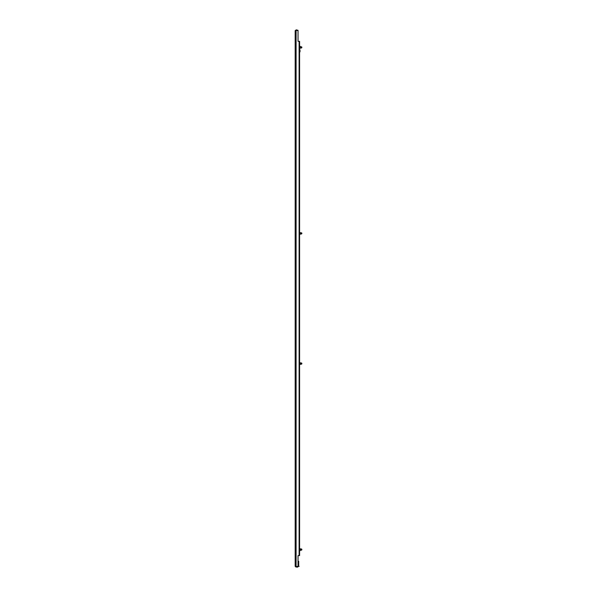 <?xml version="1.0" encoding="UTF-8"?>
<svg xmlns="http://www.w3.org/2000/svg" width="597" height="597" viewBox="0 0 597 597"><rect width="100%" height="100%" fill="white"/><g stroke="black" fill="none" stroke-linecap="round" stroke-linejoin="round"><path stroke-width="0.9" d="M295.179 30.574L296.09 30.216L295.179 30.574L295.179 566.359L296.09 567.09L295.552 566.359L296.09 566.725L298.03 566.277L298.03 555.613L299.03 555.613M295.179 566.359L295.918 566.68M295.918 30.26L297.948 30.641M295.552 30.574L296.008 30.216L295.552 30.574M296.09 29.85L298.03 30.298M299.03 41.327L298.03 41.327L298.03 30.663M298.03 566.254L299.142 566.381L297.948 566.292M296.09 567.09L298.03 566.643M298.03 555.613L299.59 555.613L299.59 41.327L298.03 41.327M299.59 51.864L300.015 51.864L300.015 49.879L299.59 49.879M298.03 561.807L298.03 561.307L298.701 561.307L298.701 566.105L298.701 565.337L298.701 566.105L298.701 565.337L298.701 566.105L298.701 565.337L298.701 566.105L298.701 565.337L298.03 565.493M296.731 566.941L298.179 566.605M297.097 567.15L297.94 566.956M297.806 566.986L297.231 567.12L297.806 566.986M299.888 550.307L300.992 550.292L300.992 549.195L301.06 550.218L301.03 548.874L301.821 549.195L301.821 549.941L300.918 550.307L301.112 548.889L299.888 548.874L301.03 548.874M300.918 364.312L299.888 364.312L300.992 364.297L300.992 363.192L301.06 364.215L301.03 362.872L301.821 363.192L301.821 363.939L300.918 364.312L301.03 362.872L299.888 363.163M299.888 232.673L301.821 232.994L301.821 233.74L300.992 234.099L300.992 232.994L300.918 234.114L300.992 233.017M300.918 234.114L299.888 234.114L300.918 234.106L301.03 232.673L299.888 232.957M300.918 48.118L299.888 48.118L300.992 48.096L300.992 46.999L301.06 48.021L301.112 46.693L300.992 48.096L301.821 47.745L301.821 46.999L299.888 46.678L301.03 46.678M299.59 232.069L299.59 234.673M299.59 362.267L299.59 364.871M299.59 548.262L299.888 550.867M299.888 46.066L299.59 48.67M296.09 30.216L296.09 566.725M299.112 555.613L299.112 41.327M301.03 362.872L299.888 362.872M299.888 233.039L300.918 233.039M299.888 363.237L300.918 363.237M299.888 549.233L300.918 549.233M299.888 549.158L300.918 549.158M299.888 48.111L300.918 48.111M299.888 47.044L300.918 47.044M299.888 46.962L300.918 46.962"/></g></svg>
